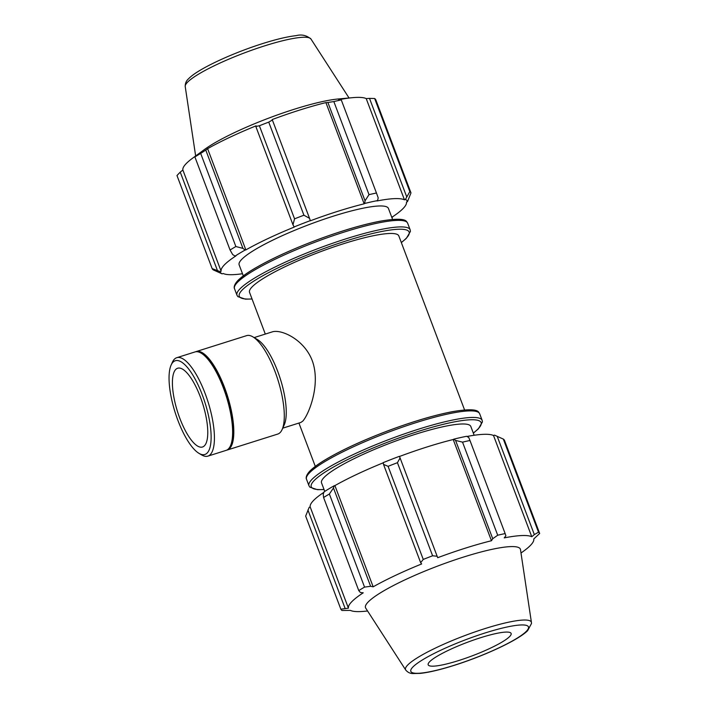 <?xml version="1.0" encoding="UTF-8"?>
<svg xmlns="http://www.w3.org/2000/svg" width="709" height="709" viewBox="0 0 709 709"><rect width="100%" height="100%" fill="white"/><g stroke="black" fill="none" stroke-linecap="round" stroke-linejoin="round"><path stroke-width="1.06" d="M300.9 422.422L302.787 421.102C308.725 414.694 321.08 384.375 312.199 360.544C304.117 339.354 281.189 329.003 272.309 331.865L254.132 337.599M464.59 409.988L398.83 235.946A79.798 12.939 159.3 0 0 331.927 247.583A79.798 12.939 159.3 0 0 252.085 286.915A79.798 12.939 159.3 0 0 249.541 292.356L265.299 334.072M392.68 216.732L392.494 217.193A100.013 16.218 -20.7 0 1 391.891 217.592M392.494 217.193L391.811 217.362M391.793 217.317A98.95 16.041 159.3 0 0 406.461 202.047L407.462 201.675L410.981 192.901A106.394 17.246 159.3 0 0 409.82 191.607L405.433 199.424A100.013 16.218 -20.7 0 1 407.462 201.675M405.433 199.424L404.458 199.823A98.95 16.041 159.3 0 0 376.904 200.975L377.587 200.585L378.198 197.855L376.452 192.999A106.394 17.246 159.3 0 0 369.017 194.656L365.038 200.789L364.692 203.465A100.013 16.218 -20.7 0 1 377.587 200.585M364.692 203.465L364.151 203.82A98.95 16.041 159.3 0 0 310.382 220.791L309.532 218.319L303.913 215.208A106.394 17.246 159.3 0 0 294.563 218.851L292.968 224.771L294.129 226.942A100.013 16.218 -20.7 0 1 310.347 220.623M294.129 226.942L294.341 227.04A98.95 16.041 159.3 0 0 245.855 249.905L245.119 250.047L242.921 248.363L235.858 246.528A106.394 17.246 159.3 0 0 230.071 250.02L232.667 254.558L235.087 256.1A100.013 16.218 -20.7 0 1 245.119 250.047M235.087 256.1L235.929 255.896A98.95 16.041 159.3 0 0 221.119 271.246L220.127 271.618L212.151 268.614A106.394 17.246 159.3 0 0 213.312 269.907L222.147 273.869A100.013 16.218 -20.7 0 1 220.127 271.618M222.147 273.869L223.122 273.479A98.95 16.041 159.3 0 0 242.505 273.727M392.6 219.462L388.435 208.446A79.798 12.939 159.3 0 0 321.531 220.082A79.798 12.939 159.3 0 0 241.689 259.414A79.798 12.939 159.3 0 0 239.146 264.856L243.311 275.872M404.458 199.823L366.216 98.604L369.504 98.374L406.647 196.668M409.82 191.607L374.644 98.516L369.504 98.374M364.151 203.82L325.901 102.601L327.895 102.495L365.038 200.789M369.017 194.656L333.842 101.564L327.895 102.495M242.921 248.363L205.778 150.069L207.604 148.686A98.95 16.041 -20.7 0 1 256.091 125.83L255.825 126.477L292.968 224.771M294.563 218.851L259.388 125.759L255.825 126.477M217.388 270.404L180.246 172.11L182.878 170.036A98.95 16.041 -20.7 0 1 186.139 163.664A98.95 16.041 -20.7 0 1 192.83 158.018A98.95 16.041 -20.7 0 1 197.678 154.677L194.895 156.937L230.071 250.02M180.246 172.11L176.975 175.522L212.151 268.614M205.778 150.069L200.682 153.436A106.394 17.246 159.3 0 0 194.895 156.937M309.532 218.319L272.389 120.025L268.738 122.116A106.394 17.246 159.3 0 0 259.388 125.759M272.389 120.025L272.132 119.582A98.95 16.041 -20.7 0 1 325.901 102.601M192.83 158.018L204.511 149.475A82.776 13.418 159.3 0 1 338.122 98.994L352.533 97.674A98.95 16.041 -20.7 0 0 338.663 99.756L341.277 99.907A106.394 17.246 159.3 0 0 333.842 101.564M352.533 97.674A98.95 16.041 -20.7 0 1 366.216 98.604M410.981 192.901L375.805 99.809A106.394 17.246 159.3 0 0 374.644 98.516M200.682 153.436L235.858 246.528M268.738 122.116L303.913 215.208M341.277 99.907L376.452 192.999M245.855 249.905L207.604 148.686M221.119 271.246L182.878 170.036M310.188 506.953L348.429 608.162L340.843 609.191L305.668 516.099L309.195 507.325L310.188 506.953A98.95 16.041 -20.7 0 1 323.969 492.268M334.187 485.745A100.013 16.218 159.3 0 0 324.155 491.807L323.215 494.182L323.588 497.514A106.394 17.246 -20.7 0 1 329.375 494.013L333.469 487.996L334.187 485.745L334.914 485.603A98.95 16.041 -20.7 0 1 383.232 462.817M399.406 456.321A100.013 16.218 159.3 0 0 383.197 462.64L383.516 464.395L388.08 466.336A106.394 17.246 -20.7 0 1 397.43 462.693L400.08 457.943L399.406 456.321M399.477 456.481A98.95 16.041 -20.7 0 1 453.211 439.518L453.76 439.163L455.586 440.422L462.534 442.141A106.394 17.246 -20.7 0 1 469.97 440.484L468.746 437.488L466.646 436.292A100.013 16.218 159.3 0 0 453.76 439.163M466.983 436.478A98.95 16.041 -20.7 0 1 493.526 435.521L494.501 435.131L503.337 439.093A106.394 17.246 -20.7 0 1 504.498 440.386L539.673 533.478L533.771 538.964A98.95 16.041 159.3 0 1 523.818 550.982L521 553.047M497.195 436.301L534.338 534.595L531.777 536.74A98.95 16.041 159.3 0 0 504.214 537.892L505.889 535.782L505.145 533.576A106.394 17.246 159.3 0 0 497.709 535.233L462.534 442.141M469.97 440.484L505.145 533.576M455.586 440.422L492.728 538.716L491.461 540.737A98.95 16.041 159.3 0 0 437.692 557.708L400.08 457.943M397.43 462.693L432.605 555.785L437.223 556.246M334.914 485.603L373.164 586.822L370.612 586.29L333.469 487.996M329.375 494.013L364.55 587.105L370.612 586.29M345.079 608.322L307.936 510.028M348.429 608.162A98.95 16.041 159.3 0 1 351.699 601.799A98.95 16.041 159.3 0 1 363.238 592.813L360.358 592.476L358.763 590.597L323.588 497.514M531.431 622.484L520.486 549.608A82.776 13.418 159.3 0 0 452.315 560.766A82.776 13.418 159.3 0 0 368.139 602.03A82.776 13.418 159.3 0 0 365.711 608.1L405.699 669.996C407.71 672.371 410.112 673.55 412.913 673.55L420.446 673.373C429.61 672.336 441.494 669.456 456.117 664.75C485.913 655.143 518.394 639.997 527.638 630.664L531.493 623.486L531.431 622.484A67.24 10.901 159.3 0 0 476.049 631.542A67.24 10.901 159.3 0 0 407.666 665.069A67.24 10.901 159.3 0 0 405.699 669.996M340.843 609.191A106.394 17.246 159.3 0 0 342.004 610.484L350.432 610.396A98.95 16.041 159.3 0 0 364.116 611.326L367.599 611.007M539.673 533.478A106.394 17.246 159.3 0 0 538.512 532.175L503.337 439.093M534.338 534.595L538.512 532.175M492.728 538.716L497.709 535.233M432.605 555.785A106.394 17.246 159.3 0 0 423.255 559.428L388.08 466.336M383.516 464.395L420.659 562.689L423.255 559.428M420.659 562.689L421.651 563.956A98.95 16.041 159.3 0 0 373.164 586.822M364.55 587.105A106.394 17.246 159.3 0 0 358.763 590.597M453.211 439.518L491.461 540.737M493.526 435.521L531.777 536.74M474.144 435.273L470.82 426.463A79.798 12.939 159.3 0 0 403.917 438.1A79.798 12.939 159.3 0 0 324.075 477.441A79.798 12.939 159.3 0 0 321.531 482.882L324.757 491.408M429.601 661.772A44.33 7.187 159.3 0 0 428.298 665.024A44.33 7.187 159.3 0 0 472.194 655.852A44.33 7.187 159.3 0 0 511.189 633.704A44.33 7.187 159.3 0 0 474.675 639.669A44.33 7.187 159.3 0 0 429.601 661.772M198.963 453.335L201.648 454.93A51.624 16.493 -107.5 0 0 207.87 456.135A51.624 16.493 -107.5 0 0 208.056 401.95A51.624 16.493 -107.5 0 0 176.78 357.69A51.624 16.493 -107.5 0 0 174.317 359.268A51.624 16.493 -107.5 0 0 172.384 362.246L171.108 365.1A49.143 15.704 72.5 0 1 172.943 362.255A49.143 15.704 72.5 0 1 206.284 406.939A49.143 15.704 72.5 0 1 198.963 453.335A49.143 15.704 72.5 0 1 175.114 412.346A49.143 15.704 72.5 0 1 171.108 365.1M207.87 456.135L226.056 450.392A51.624 16.493 -107.5 0 0 230.452 445.837A51.624 16.493 -107.5 0 0 226.251 396.198A51.624 16.493 -107.5 0 0 201.188 353.153A51.624 16.493 -107.5 0 0 194.975 351.948L176.78 357.69M175.681 369.504A41.299 13.196 -107.5 0 0 178.615 414.96A41.299 13.196 -107.5 0 0 202.517 446.998A41.299 13.196 -107.5 0 0 202.677 403.643A41.299 13.196 -107.5 0 0 177.649 368.237A41.299 13.196 -107.5 0 0 175.681 369.504M226.65 450.171A51.624 16.493 -107.5 0 0 227.261 450.011L277.733 434.076A51.624 16.493 -107.5 0 0 282.129 429.521L284.265 424.771A47.494 15.181 -107.5 0 0 280.392 379.102A47.494 15.181 -107.5 0 0 257.34 339.505L252.865 336.837A51.624 16.493 -107.5 0 0 246.643 335.632L196.171 351.567A51.624 16.493 -107.5 0 0 195.587 351.788M282.129 429.521A51.624 16.493 -107.5 0 0 277.919 379.891A51.624 16.493 -107.5 0 0 252.865 336.837M227.261 450.011A51.624 16.493 -107.5 0 0 227.447 395.826A51.624 16.493 -107.5 0 0 196.171 351.567M230.452 445.837L231.143 444.304A50.295 16.077 -107.5 0 0 227.04 395.95A50.295 16.077 -107.5 0 0 202.632 354.013L201.188 353.153M404.36 220.951A90.787 14.721 159.3 0 0 324.757 237.072A90.787 14.721 159.3 0 0 238.437 280.232M407.675 223.246L406.789 221.828C405.016 218.664 396.234 218.443 380.441 221.146C362.919 224.487 342.101 230.611 317.986 239.509C291.186 249.586 269.385 259.636 252.572 269.686C245.819 273.789 240.892 277.441 237.781 280.631C232.995 285.851 234.307 288.483 234.502 288.678A92.56 15.004 -20.7 0 1 237.453 282.368A92.56 15.004 -20.7 0 1 330.075 236.744A92.56 15.004 -20.7 0 1 407.675 223.246L410.156 229.796A92.56 15.004 159.3 0 0 332.548 243.293A92.56 15.004 159.3 0 0 239.926 288.918A92.56 15.004 159.3 0 0 236.974 295.228L237.852 296.628L245.403 299.145L252.058 299.012M252.023 298.923A90.787 14.721 -20.7 0 1 242.15 290.052A90.787 14.721 -20.7 0 1 353.543 238.641A90.787 14.721 -20.7 0 1 401.312 242.513M187.46 82.297A67.24 10.901 159.3 0 0 185.217 86.516C185.173 83.29 186.272 80.737 188.505 78.832C197.244 69.464 230.186 54.052 260.531 44.25C275.154 39.544 287.039 36.664 296.202 35.627C301.617 34.2 306.536 35.317 310.95 39.004A67.24 10.901 159.3 0 0 253.645 49.533A67.24 10.901 159.3 0 0 187.46 82.297M473.337 433.128L478.336 428.901L482.421 421.952L482.147 420.322A92.56 15.004 159.3 0 0 404.538 433.819A92.56 15.004 159.3 0 0 311.916 479.444A92.56 15.004 159.3 0 0 308.973 485.754L309.842 487.154L317.393 489.671L324.048 489.538M324.013 489.449A90.787 14.721 -20.7 0 1 314.14 480.578A90.787 14.721 -20.7 0 1 425.542 429.167A90.787 14.721 -20.7 0 1 473.302 433.039M308.973 485.754L306.501 479.204A92.56 15.004 -20.7 0 1 309.443 472.894A92.56 15.004 -20.7 0 1 402.065 427.27A92.56 15.004 -20.7 0 1 479.674 413.772L482.147 420.322M476.359 411.477A90.787 14.721 159.3 0 0 396.748 427.598A90.787 14.721 159.3 0 0 310.427 470.758M412.815 667.072A62.906 10.201 -20.7 0 1 511.623 626.1A62.906 10.201 -20.7 0 1 484.522 654.203A62.906 10.201 -20.7 0 1 412.815 667.072M298.923 423.06L315.301 466.398M234.502 288.678L236.974 295.228M401.347 242.602L406.346 238.375L410.422 231.426L410.156 229.796M185.217 86.516L195.649 155.953M310.95 39.004L349.05 97.993M306.501 479.204C306.297 479.009 304.994 476.377 309.771 471.157C312.882 467.958 317.818 464.315 324.562 460.212C341.375 450.162 363.185 440.103 389.985 430.035C414.091 421.137 434.909 415.013 452.439 411.672C468.224 408.969 477.006 409.19 478.788 412.354L479.674 413.772M300.908 422.431L282.731 428.165"/></g></svg>
